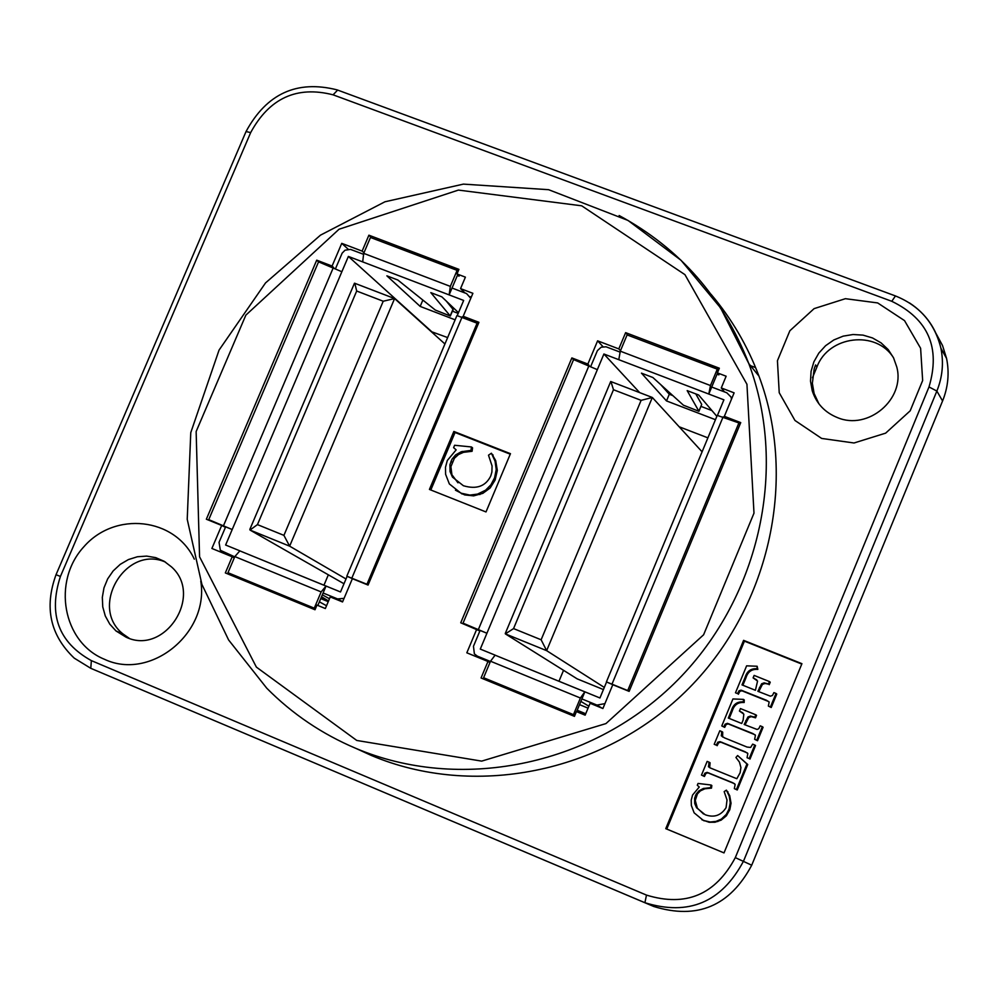 <?xml version="1.0" encoding="UTF-8"?>
<svg xmlns="http://www.w3.org/2000/svg" width="998" height="998" viewBox="0 0 998 998"><rect width="100%" height="100%" fill="white"/><g stroke="black" fill="none" stroke-linecap="round" stroke-linejoin="round"><path stroke-width="1.5" d="M893.622 357.97C876.456 329.789 828.452 335.553 816.95 366.94L812.459 377.768M588.059 708.143L579.514 704.638M580.861 701.394L588.87 706.21M695.806 393.923L701.706 404.415L698.937 411.301L687.173 390.617L698.65 395.008L716.851 416.328M715.454 419.696L666.502 400.922L641.452 373.14L652.854 377.494L683.405 405.188L698.937 411.301M660.713 384.617L669.284 394.247L672.839 395.607M666.502 400.922L669.284 394.247M700.983 406.386L711.948 410.59M490.405 661.474L477.343 656.135L474.374 653.865L473.464 646.292L480.088 630.462L486.924 633.243L603.902 354.003L708.792 394.048L711.711 387.037L726.831 392.8L731.035 397.042L731.484 399.188M590.828 366.216L597.415 350.622L601.108 347.229L606.023 346.793L619.933 352.045M584.728 691.764L495.108 655.187M494.996 655.1L480.288 649.087L486.924 633.243L463.035 623.164L473.414 627.967M604.925 703.627L596.966 705.087L581.896 698.924L584.853 691.814L599.935 697.976L606.584 681.971L613.471 685.002M710.476 385.54L620.294 351.171L627.093 334.904L717.288 369.148L710.476 385.54L708.792 394.048L723.912 399.824L717.487 415.28M620.294 351.171L618.785 359.679M597.34 369.647L573.601 359.579L463.035 623.164M558.955 681.272L563.533 670.319M603.902 354.003L639.706 392.638M606.584 681.971L629.214 691.165M740.042 424.3L738.894 422.927L717.238 415.393L606.435 681.834M629.202 691.177L613.558 684.803M495.133 655.15L490.517 661.225L483.606 677.729L574.823 715.441L573.476 714.643L580.399 698.014L584.853 691.814M585.726 713.757L577.181 710.252M505.362 633.88L546.642 650.659L541.128 639.78L513.558 628.59L505.362 633.88L577.181 678.865L603.428 689.568M604.314 687.435L546.642 650.659L652.33 397.478L641.115 400.348L541.128 639.78M610.938 381.598L613.483 389.731L641.115 400.348M652.33 397.478L702.093 451.807M679.164 426.782L707.894 437.848M581.896 698.924L576.595 711.661M480.088 630.462L473.489 627.779M738.894 422.927L627.854 690.279M573.476 714.643L483.606 677.729M717.525 373.065L711.711 387.037M717.288 369.148L718.398 370.52M320.869 598.276L328.404 601.307M328.242 601.669L320.732 598.588M322.329 594.82L329.465 598.775M328.542 600.971L321.518 596.742M446.281 301.059L453.117 309.467L450.335 316.042L430.812 292.626L441.84 296.843L458.494 312.673M455.125 319.822L420.17 306.411L386.875 275.835L397.828 280.014L435.315 310.054L450.335 316.042M420.17 306.411L422.853 300.074M452.393 311.164L458.194 313.384M234.717 556.834L220.346 550.297L219.049 542.338L225.635 526.857L232.21 529.526L348.377 256.424L449.137 294.897L452.032 288.035L466.565 293.574L470.769 298.327M335.602 268.437L342.152 253.155L345.021 250.211L350.51 249.388L363.359 254.228M325.884 585.988L239.844 550.884M239.707 550.771L225.623 545.02L232.21 529.526L208.744 519.634L219.223 524.461M344.073 598.363L337.574 598.925L323.103 592.999L326.034 586.051L340.518 591.964L347.129 576.32L353.741 579.239M450.335 286.389L363.709 253.367L370.47 237.462L457.109 270.358L450.335 286.389L449.137 294.897L463.658 300.448L457.321 315.455M363.709 253.367L362.673 261.875M341.865 271.73L318.549 261.85L208.744 519.634M323.938 585.24L328.23 575.085M431.186 331.586L447.628 337.574M348.377 256.424L431.311 331.299M347.129 576.32L368.187 584.766M478.341 323.676L456.934 315.555L346.855 576.108M368.15 584.878L353.816 579.04M239.869 550.846L234.829 556.585L227.968 572.715L315.38 608.88M315.418 608.78L314.27 608.169L321.144 591.914L326.034 586.051M249.999 530.038L289.632 546.156L283.919 535.365L257.447 524.611L249.999 530.038L343.986 583.755M346.007 578.965L289.632 546.156L394.597 298.564L383.232 301.234L283.919 535.365M354.839 283.307L356.685 291.029L383.232 301.234M394.597 298.564L444.921 343.973M323.103 592.999L317.838 605.462M225.635 526.857L219.298 524.274M477.318 322.691L367.027 584.08M314.27 608.169L227.968 572.715M457.695 274.675L452.032 288.035M457.109 270.358L458.094 271.344M755.623 367.601L750.496 365.667M577.118 710.376L583.768 714.605M818.959 403.903L814.106 393.462L812.36 383.294L814.181 368.898L815.591 364.944L816.95 366.94M464.656 317.838L463.184 316.291L478.915 322.317L368.062 585.065L352.381 578.678L342.551 601.944L330.251 596.916L325.348 608.543L316.977 605.1L315.006 609.753L225.336 572.914L232.197 556.772L211.888 548.463L221.681 525.459L206.349 519.222L316.715 260.166L332.084 266.054L341.753 243.35L348.19 249.201M457.358 275.473L459.092 276.134L456.997 273.951L465.392 277.145L460.552 288.609L472.89 293.312L463.184 316.291M453.603 447.653L456.148 449.886L447.316 460.49L445.482 467.301L445.619 474.337L449.337 483.93L460.976 493.174L469.896 495.083L477.518 494.11L485.639 490.168L490.929 484.791L494.571 477.793L496.231 469.534L495.045 461.138L491.403 453.229L488.496 455.188L492.064 465.966L491.902 472.004L490.742 476.021C485.564 486.375 476.445 489.606 463.384 485.727L452.493 477.144L450.048 471.592L449.923 464.656L452.007 459.205L455.587 454.938L461.313 451.732L470.969 450.397L471.443 446.954L454.614 445.27L453.603 447.653M491.403 453.229L495.682 460.577L497.316 470.42L495.12 480.063L490.105 488.022L482.82 493.361L473.563 495.881L464.656 494.908L455.45 490.205M494.584 459.679L495.682 460.577M462.386 451.42L463.509 452.319L458.519 454.527L454.414 458.232L450.896 466.69L451.919 474.749L457.982 482.82M470.969 450.397L472.091 451.296L463.509 452.319M471.443 446.954L472.565 447.865L472.091 451.296M735.489 692.774L737.597 693.635L739.044 690.741L741.102 690.167L766.564 700.309L769.159 702.093L768.348 706.06L770.481 706.908L776.02 693.448L773.899 692.6L772.452 695.469L770.381 696.18L757.869 691.29L761.624 683.792L764.169 682.857L768.46 684.054L769.47 681.584L754.126 675.409L753.103 677.879L757.569 681.048L755.411 690.292L742.001 684.89L745.144 677.268C747.003 671.118 750.97 668.286 757.058 668.76L757.145 666.252L746.616 665.828L735.489 692.774L737.597 693.635M768.46 684.054L764.93 683.48L762.385 684.416L758.742 691.639M776.02 693.448L776.768 694.059L771.229 707.507L768.348 706.06M770.481 706.908L771.229 707.507M768.872 701.644L741.888 690.778L739.83 691.352L738.383 694.234M769.47 681.584L770.231 682.208L769.209 684.678M753.103 677.879L756.746 679.888M757.058 668.76L757.831 669.396C751.744 668.922 747.776 671.754 745.93 677.891L742.886 685.252M757.145 666.252L757.831 669.396M697.29 785.264L699.261 787.023L692.562 795.044L691.215 800.171L691.352 805.486L694.134 812.834L703.353 820.418L710.227 822.015L716.065 821.379L721.329 819.109L726.295 814.418L729.039 809.079L730.237 802.754L729.264 796.267L726.394 790.142L724.174 791.601L727.018 799.997L726.082 807.656C720.93 815.591 713.957 817.948 705.137 814.717L696.529 807.706L694.72 803.477L694.62 798.25L696.155 794.134L698.874 790.903L703.253 788.52L710.663 787.634L711 785.002L698.051 783.442L697.29 785.264M726.394 790.142L729.7 795.631L731.035 803.228L729.85 809.54L726.394 815.79L721.142 820.131L714.955 822.24L709.091 822.265L701.844 819.732M728.889 795.144L729.7 795.631M704.077 788.295L704.912 788.782L700.384 790.865L697.452 793.884L695.257 800.433L697.365 808.168L703.528 813.981M710.663 787.634L711.499 788.121L704.912 788.782M711 785.002L711.824 785.488L711.499 788.121M746.953 763.981L737.634 755.536L735.938 757.482L739.456 762.123L740.915 767.562L740.129 772.751L736.823 778.727L710.351 767.986L708.43 766.701L709.254 762.272L707.145 761.399L701.494 775.097L704.438 776.469L703.602 775.97L704.875 773.188L707.133 772.352L732.782 782.756L735.164 784.391L734.328 788.607L737.248 789.967L736.449 789.48L746.953 763.981L747.739 764.505L737.248 789.967M709.254 762.272L710.089 762.784L709.653 767.687M701.494 775.097L703.602 775.97M734.553 783.692L707.969 772.851L705.948 773.363L704.438 776.469M734.328 788.607L736.449 789.48M737.634 755.536L747.739 764.505M714.206 744.296L716.327 745.157L717.799 742.2L720.02 741.639L745.107 751.744L747.826 753.54L747.065 757.719L749.186 758.58L754.775 745.007L752.654 744.146L750.658 747.44L747.028 747.053L724.498 737.859L721.292 735.788L721.916 731.621L719.808 730.761L714.206 744.296L716.327 745.157M749.186 758.58L747.065 757.719M754.775 745.007L755.548 745.543L749.96 759.104M747.39 752.966L720.83 742.175L718.622 742.749L717.138 745.693M721.916 731.621L722.727 732.17L722.602 736.986M762.322 726.694L760.202 725.833L758.754 728.715L757.07 729.463L744.171 724.486L747.926 716.988L750.471 716.053L754.762 717.263L755.785 714.78L740.441 708.568L739.418 711.05L743.834 714.119L743.148 720.007L741.714 723.488L728.303 718.049L731.459 710.414C733.318 704.251 737.285 701.419 743.385 701.918L743.473 699.386L732.931 698.949L721.791 725.945L724.71 727.367L723.899 726.806L725.122 724.199L727.405 723.338L752.866 733.555L755.424 735.289L754.65 739.318L757.532 740.728L756.771 740.179L762.322 726.694L763.083 727.255L757.532 740.728M743.473 699.386L744.259 699.985L744.171 702.505C738.083 702.018 734.116 704.85 732.258 711L729.201 718.41M743.385 701.918L744.171 702.505M742.861 712.871L739.418 711.05M755.785 714.78L756.559 715.366L755.536 717.836L751.257 716.626L748.712 717.562L745.044 724.847M754.762 717.263L755.536 717.836M721.791 725.945L723.899 726.806M755.062 734.778L728.203 723.899L726.157 724.473L724.71 727.367M754.65 739.318L756.771 740.179M510.252 454.177L455.051 432.508L430.824 489.981M453.853 431.46L510.465 453.678L486.001 511.937L429.427 489.432L453.853 431.46L455.051 432.508M801.768 664.069L744.421 641.14L666.764 829.051L724.012 852.903L665.766 828.664L743.585 640.354L801.93 663.682L723.999 852.928M743.585 640.354L744.421 641.14M665.766 828.664L666.764 829.051M332.084 266.054L333.769 267.676M225.436 527.331L221.681 525.459M479.876 630.973L460.727 622.802L571.866 357.92L587.872 364.058L597.602 340.829L602.979 346.668M587.872 364.058L589.132 365.542M725.396 417.75L724.348 416.341L740.741 422.616L629.127 691.377L612.784 684.715L602.892 708.518L590.092 703.278L585.14 715.167L576.42 711.586L574.449 716.352L481.061 677.979L487.972 661.474L466.827 652.817L476.695 629.301M717.063 374.188L718.872 374.874L717.4 372.903L726.145 376.221L721.267 387.948L734.116 392.85L724.348 416.341M452.655 310.54L453.94 311.763M460.552 288.609L465.018 292.988M721.267 387.948L724.511 391.915M319.372 601.831L326.533 605.736M363.971 252.744L362.137 251.109L368.898 235.191L458.93 269.373L456.997 273.951M341.753 243.35L362.137 251.109M484.03 677.966L483.581 679.014M487.972 661.474L489.943 662.597M620.494 350.685L618.81 348.913L625.621 332.646L719.346 368.212L717.4 372.903M597.602 340.829L618.81 348.913M228.866 573.189L228.442 574.187M232.197 556.772L234.268 557.882M740.204 423.913L739.493 423.639M718.772 369.609L627.542 335.066M458.356 270.732L371.418 237.811M571.866 357.92L573.538 359.742M625.621 332.646L627.58 334.979M316.715 260.166L318.537 261.863M368.898 235.191L371.443 237.736M711.063 294.31C731.596 318.599 747.564 345.869 758.954 376.096C798.425 481.161 768.872 610.427 685.164 691.951C601.495 773.525 473.202 798.487 371.206 755.399L355.837 748.363M936.099 333.619L942.524 345.508L946.566 358.419C949.497 372.865 948.162 387.062 942.574 400.984L751.719 865.216C729.9 906.134 697.253 919.882 653.765 906.483L90.781 668.311L644.908 902.716C688.67 916.189 721.529 902.342 743.51 861.149L936.86 391.066L929.001 386.937L735.301 857.631L751.719 865.216M200.785 581.135C209.331 633.268 150.311 681.048 104.478 659.291C62.687 642.363 51.809 581.472 83.894 546.729C114.957 511.013 174.712 517.451 194.323 559.167M821.653 438.434L794.969 420.47L779.226 392.738L777.43 360.74L789.867 330.762L814.106 308.632L845.406 298.689L877.666 302.93L904.525 320.608L920.618 348.29L922.651 380.512L910.176 410.827L885.65 433.144L854.026 442.987L821.653 438.434M837.384 417.576C868.11 430.787 905.448 399.063 896.79 367.027L893.534 357.783L888.195 349.587L881.059 342.863L872.514 337.948L863.008 335.116L853.053 334.517L843.148 336.151L833.829 339.956L825.571 345.72L818.809 353.13L813.881 361.825L811.075 371.331L810.513 381.161L812.235 390.792C816.426 403.529 824.81 412.461 837.384 417.576M126.035 637.161C164.857 655.848 203.866 595.319 171.407 566.827L164.121 561.263L155.713 557.633L146.656 556.098L137.4 556.759L128.43 559.566L120.209 564.369L113.161 570.931L107.659 578.89L103.979 587.859L102.32 597.353L102.757 606.896L105.289 615.978L109.78 624.137L115.993 630.948L126.035 637.161M165.481 562.099C125.673 544.434 88.647 607.196 123.103 634.029L129.303 638.358M698.912 411.139L701.706 404.415M483.107 659.478L477.343 656.135M596.966 705.087L602.006 708.156M589.032 365.493L478.416 629.426M612.111 683.867L723.113 416.877M490.517 661.225L580.399 698.014M513.558 628.59L613.483 389.731M450.235 315.767L453.017 309.193M229.977 555.861L222.691 551.906M337.574 598.925L342.638 601.744M333.369 267.526L223.515 525.647M351.92 577.929L462.161 316.877M234.829 556.585L321.144 591.914M257.447 524.611L356.685 291.029M494.022 479.19L495.12 480.063M478.778 493.711L479.901 494.571M460.976 493.174L462.111 494.022M450.971 461.276L452.119 462.174M759.453 687.447L760.214 688.059M767.1 683.518L767.849 684.129M766.564 700.309L767.325 700.908M742.774 690.716L743.56 691.315M738.096 692.437L738.882 693.049M754.026 678.253L754.8 678.877M745.144 677.268L745.93 677.891M728.627 810.151L729.438 810.613M717.038 821.092L717.861 821.541M703.353 820.418L704.189 820.855M695.381 795.718L696.23 796.192M708.742 763.52L709.566 764.044M704.052 774.86L704.887 775.359M709.004 772.988L709.84 773.487M732.782 782.756L733.58 783.243M745.107 751.744L745.88 752.267M722.028 742.325L722.839 742.861M716.776 744.046L717.599 744.583M721.479 732.669L722.29 733.231M731.459 710.414L732.258 711M740.341 711.424L741.127 712.011M753.403 716.714L754.176 717.288M724.398 725.608L725.209 726.17M729.089 723.887L729.887 724.448M752.866 733.555L753.64 734.104M745.755 720.643L746.541 721.205M356.76 740.454L256.374 667.101L199.563 556.797L196.144 431.548L245.845 315.143L339.033 229.241L458.419 190.082L581.697 205.813L684.94 274.65L746.941 384.255L753.989 513.147L703.602 634.79L605.948 723.587L481.672 761.125L356.76 740.454M758.954 376.096L748.824 363.609L720.556 307.858L680.985 260.241L627.991 220.421L548.613 189.695L463.396 184.119L384.941 201.783L320.52 235.129L265.543 282.908L219.061 350.086L190.768 432.645L187.225 519.297L201.908 584.404L228.604 639.955L266.79 688.233C292.339 713.969 321.98 734.004 355.7 748.313C458.993 791.95 589.045 766.601 673.887 683.842C758.779 601.145 788.794 470.07 748.824 363.609C723.126 297.778 679.9 248.415 619.134 215.518M735.301 857.631C715.504 894.732 685.9 907.207 646.479 895.094L644.908 902.716L653.765 906.483M646.479 895.094L91.367 660.626L90.781 668.311L74.226 658.131C50.174 635.202 44.112 607.395 56.038 574.698L246.032 131.561L250.673 132.584C269.36 98.153 296.83 85.554 333.07 94.822L337.648 90.082M91.367 660.626C58.458 642.375 48.141 614.319 60.416 576.457L56.038 574.698M60.416 576.457L250.673 132.584M333.07 94.822L891.775 301.296L895.468 295.944M942.574 400.984L936.86 391.066C942.499 377.044 943.846 362.761 940.902 348.227C936.498 328.916 926.019 313.821 909.477 302.918M891.775 301.296C928.29 319.073 940.69 347.616 929.001 386.937M731.035 397.042L731.921 398.127M584.603 691.751L494.846 655.075M651.756 397.254L610.714 381.51M610.714 381.535L505.275 633.481M470.108 296.656L471.068 297.604M325.71 585.963L239.52 550.746M393.936 298.315L354.515 283.183M354.44 283.282L249.837 529.414M492.014 454.202L493.112 455.1M452.493 477.144L453.628 478.017M727.168 791.389L727.979 791.863M696.529 807.706L697.365 808.168M708.43 766.701L709.266 767.212M721.292 735.788L722.103 736.337M946.566 358.419L940.902 348.227C934.689 323.003 919.445 305.538 895.169 295.832L337.124 89.882C296.967 79.728 266.603 93.612 246.032 131.561M814.106 393.462L812.235 390.792M123.103 634.029L115.993 630.948"/></g></svg>
